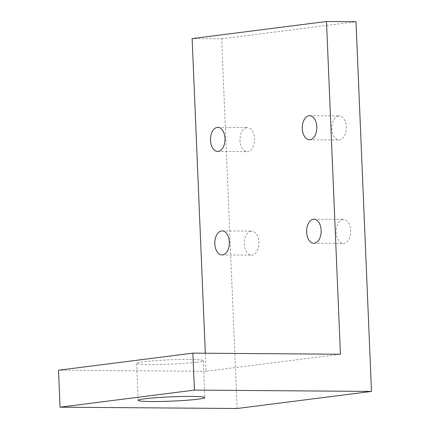 <?xml version="1.0" encoding="UTF-8"?>
<svg xmlns="http://www.w3.org/2000/svg" width="430" height="430" viewBox="0 0 430 430"><rect width="100%" height="100%" fill="white"/><g stroke="black" fill="none" stroke-linecap="round" stroke-linejoin="round"><path stroke-width="0.32" stroke-dasharray="2.15 1.61" d="M251.093 231.141A12.024 7.278 -89.6 0 0 244.321 243.563A12.024 7.278 -89.6 0 0 251.507 255.151A12.024 7.278 -89.6 0 0 252.098 255.114A12.024 7.278 -89.6 0 0 258.871 242.703A12.024 7.278 -89.6 0 0 251.695 231.109A12.024 7.278 -89.6 0 0 251.093 231.141M342.904 219.467A12.024 7.278 -89.6 0 0 336.131 231.888A12.024 7.278 -89.6 0 0 343.312 243.477A12.024 7.278 -89.6 0 0 343.909 243.439A12.024 7.278 -89.6 0 0 350.681 231.028A12.024 7.278 -89.6 0 0 343.505 219.434A12.024 7.278 -89.6 0 0 342.904 219.467M246.755 127.629A12.024 7.278 -89.6 0 0 239.983 140.046A12.024 7.278 -89.6 0 0 247.164 151.634A12.024 7.278 -89.6 0 0 247.761 151.596A12.024 7.278 -89.6 0 0 254.533 139.186A12.024 7.278 -89.6 0 0 247.357 127.592A12.024 7.278 -89.6 0 0 246.755 127.629M338.566 115.955A12.024 7.278 -89.6 0 0 331.793 128.371A12.024 7.278 -89.6 0 0 338.974 139.96A12.024 7.278 -89.6 0 0 339.566 139.927A12.024 7.278 -89.6 0 0 346.338 127.516A12.024 7.278 -89.6 0 0 339.168 115.917A12.024 7.278 -89.6 0 0 338.566 115.955M196.515 362.2A33.373 2.161 177.6 0 0 203.299 360.603A33.373 2.161 177.6 0 0 169.861 359.846A33.373 2.161 177.6 0 0 136.611 363.398A33.373 2.161 177.6 0 0 159.369 364.495A33.373 2.161 177.6 0 0 196.515 362.2M237.14 408.5L221.643 38.802L192.129 38.582M221.643 38.802L356.002 21.72M205.32 353.223L206.077 371.31L340.431 354.229M206.077 371.31L58.507 370.214M222.17 230.888L251.684 231.109M221.993 254.931L251.507 255.151M313.981 219.214L343.495 219.434M313.803 243.256L343.317 243.477M217.833 127.371L247.347 127.592M217.655 151.414L247.169 151.634M309.643 115.697L339.157 115.917M309.46 139.739L338.974 139.96M203.299 360.603L204.847 397.573M136.611 363.398L138.159 400.368"/><path stroke-width="0.64" d="M221.579 230.921A12.024 7.278 90.4 0 1 222.17 230.888A12.024 7.278 90.4 0 1 229.357 242.971A12.024 7.278 90.4 0 1 221.982 254.931A12.024 7.278 90.4 0 1 214.806 243.332A12.024 7.278 90.4 0 1 221.579 230.921M313.389 219.252A12.024 7.278 90.4 0 1 313.981 219.214A12.024 7.278 90.4 0 1 321.167 231.302A12.024 7.278 90.4 0 1 313.787 243.256A12.024 7.278 90.4 0 1 306.617 231.662A12.024 7.278 90.4 0 1 313.389 219.252M217.241 127.409A12.024 7.278 90.4 0 1 217.833 127.371A12.024 7.278 90.4 0 1 225.019 139.46A12.024 7.278 90.4 0 1 217.639 151.414A12.024 7.278 90.4 0 1 210.469 139.82A12.024 7.278 90.4 0 1 217.241 127.409M309.052 115.734A12.024 7.278 90.4 0 1 309.643 115.697A12.024 7.278 90.4 0 1 316.829 127.785A12.024 7.278 90.4 0 1 309.45 139.739A12.024 7.278 90.4 0 1 302.279 128.145A12.024 7.278 90.4 0 1 309.052 115.734M198.069 399.169A33.373 2.161 -2.4 0 1 160.917 401.464A33.373 2.161 -2.4 0 1 138.159 400.368A33.373 2.161 -2.4 0 1 144.942 398.777A33.373 2.161 -2.4 0 1 182.089 396.481A33.373 2.161 -2.4 0 1 204.847 397.573A33.373 2.161 -2.4 0 1 198.069 399.169M371.493 391.418L194.408 390.101L192.86 353.132L340.431 354.229L326.488 21.5L356.002 21.72L371.493 391.418L237.14 408.5L60.055 407.183L194.408 390.101M205.32 353.223L192.129 38.582L326.488 21.5M60.055 407.183L58.507 370.214L192.86 353.132"/></g></svg>
